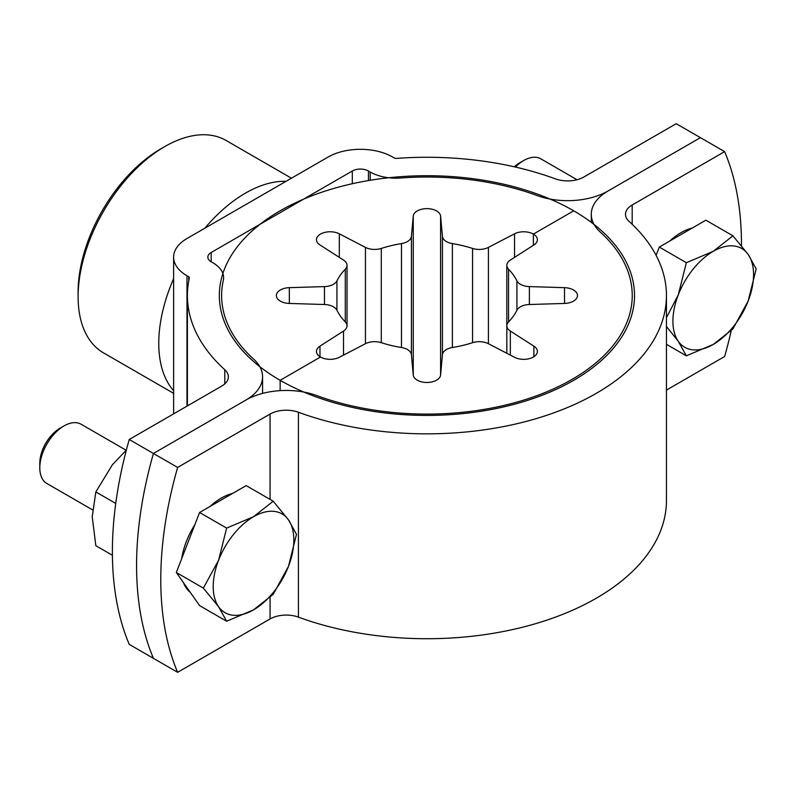 <?xml version="1.0" encoding="UTF-8"?>
<svg xmlns="http://www.w3.org/2000/svg" width="796" height="796" viewBox="0 0 796 796"><rect width="100%" height="100%" fill="white"/><g stroke="black" fill="none" stroke-linecap="round" stroke-linejoin="round"><path stroke-width="1.19" d="M724.619 151.628L700.42 137.658L607.985 191.02L700.42 137.658L676.222 123.688L583.796 177.05A22.815 13.174 180 0 1 555.419 178.861A239.526 138.285 0 0 0 396.289 158.404A2.279 1.313 180 0 1 394.378 158.036L392.647 157.031A45.621 26.338 0 0 0 328.131 157.031L186.99 238.521A45.621 26.338 0 0 0 173.627 257.148A45.621 26.338 0 0 0 186.99 275.764L188.722 276.769A2.279 1.313 180 0 1 189.388 277.704A2.279 1.313 180 0 1 189.368 277.874A239.526 138.285 0 0 0 187.408 295.555A239.526 138.285 0 0 0 224.79 369.742A22.815 13.174 180 0 1 228.352 376.816A22.815 13.174 180 0 1 221.666 386.12L129.241 439.491A342.171 197.557 120 0 0 129.241 644.372L153.429 658.342A342.171 197.557 120 0 1 153.429 453.461A342.171 197.557 120 0 0 153.429 658.342L177.627 672.312L270.063 618.95A22.815 13.174 180 0 1 298.43 617.139A239.526 138.285 0 0 0 542.235 621.646A239.526 138.285 0 0 0 666.451 500.445L666.451 295.555A239.526 138.285 0 0 0 629.059 221.368A22.815 13.174 180 0 1 625.497 214.303A22.815 13.174 180 0 1 632.183 204.99L724.619 151.628A342.171 197.557 -60 0 1 741.464 245.705M245.864 400.09L153.429 453.461L245.864 400.09A57.033 32.925 180 0 1 316.788 395.592A205.308 118.534 0 0 0 525.758 399.453A205.308 118.534 0 0 0 632.233 295.555A205.308 118.534 0 0 0 600.184 231.964A57.033 32.925 180 0 1 591.289 214.303A57.033 32.925 180 0 1 607.985 191.02A57.033 32.925 180 0 1 537.071 195.527A205.308 118.534 0 0 0 400.667 178.006A36.497 21.074 180 0 1 370.19 172.006L368.458 171.001A11.403 6.587 0 0 0 352.32 171.001L211.189 252.491A11.403 6.587 0 0 0 207.846 257.148A11.403 6.587 0 0 0 211.189 261.804L212.92 262.799A36.497 21.074 180 0 1 223.606 277.704A36.497 21.074 180 0 1 223.308 280.401A205.308 118.534 0 0 0 221.626 295.555A205.308 118.534 0 0 0 253.665 359.145A57.033 32.925 180 0 1 262.571 376.816A57.033 32.925 180 0 1 245.864 400.09M129.241 439.491L177.627 467.431A342.171 197.557 120 0 0 177.627 672.312M291.455 178.204L226.114 140.484A122.614 70.794 120 0 0 164.812 146.554L160.772 148.882A116.912 67.501 -60 0 0 78.108 292.072L78.108 296.729A122.614 70.794 120 0 0 103.5 352.857L173.627 393.343M173.627 390.756A122.614 70.794 -60 0 1 158.762 343.285A122.614 70.794 -60 0 1 173.627 278.65M204.88 228.183A122.614 70.794 -60 0 1 286.033 181.329M164.812 146.554A122.614 70.794 120 0 0 78.108 296.729M731.226 330.658A342.171 197.557 -60 0 1 724.619 356.509L666.451 390.09M177.627 467.431L270.063 414.059A22.815 13.174 180 0 1 298.43 412.258A239.526 138.285 0 0 0 542.235 416.766A239.526 138.285 0 0 0 666.451 295.555M365.444 247.397A13.691 7.9 0 0 0 381.284 248.432A93.53 53.999 180 0 1 401.473 243.596A13.691 7.9 0 0 0 411.413 236.412L411.413 354.708A13.691 7.9 0 0 0 407.423 349.534A13.691 7.9 0 0 0 401.473 347.514A93.53 53.999 180 0 1 381.284 342.688A13.691 7.9 0 0 0 365.444 343.713L365.444 247.397L339.305 233.805A13.691 7.9 0 0 0 324.579 232.462A13.691 7.9 0 0 0 316.46 239.686A13.691 7.9 0 0 0 319.972 244.969L343.514 260.063A13.691 7.9 0 0 1 347.026 265.357L347.026 325.763A13.691 7.9 0 0 0 345.295 321.912A93.53 53.999 180 0 1 336.927 310.251A13.691 7.9 0 0 0 324.47 304.51L324.47 286.6L289.336 287.664A13.691 7.9 0 0 0 276.371 295.555A13.691 7.9 0 0 0 289.336 303.445L324.47 304.51M411.413 354.708L413.253 374.996A13.691 7.9 0 0 0 417.243 380.17A13.691 7.9 0 0 0 431.83 381.961A13.691 7.9 0 0 0 440.596 374.996L442.437 354.708L442.437 236.412L440.596 216.124A13.691 7.9 0 0 0 436.606 210.95A13.691 7.9 0 0 0 422.019 209.159A13.691 7.9 0 0 0 413.253 216.124L411.413 236.412M514.544 257.367L514.544 233.805A13.691 7.9 0 0 1 533.39 234.094L573.707 210.811A207.587 119.848 0 0 0 347.484 184.831A207.587 119.848 0 0 0 219.338 295.555A207.587 119.848 0 0 0 280.142 380.309L320.47 357.026L280.142 380.309A207.587 119.848 0 0 0 506.365 406.288A207.587 119.848 0 0 0 634.512 295.555A207.587 119.848 0 0 0 573.707 210.811L533.39 234.094L533.39 245.287L533.39 234.094A13.691 7.9 0 0 1 537.39 239.686A13.691 7.9 0 0 1 533.877 244.969L510.335 260.063A13.691 7.9 0 0 0 506.823 265.357A13.691 7.9 0 0 0 508.564 269.207A93.53 53.999 180 0 1 516.922 280.859A13.691 7.9 0 0 0 529.38 286.6L529.38 304.51A13.691 7.9 0 0 0 516.922 310.251A93.53 53.999 180 0 1 508.564 321.912A13.691 7.9 0 0 0 506.823 325.763A13.691 7.9 0 0 0 510.335 331.056L510.335 355.115M442.437 236.412A13.691 7.9 0 0 0 446.427 241.586A13.691 7.9 0 0 0 452.377 243.596A93.53 53.999 180 0 1 472.565 248.432A13.691 7.9 0 0 0 488.406 247.397L488.406 343.713A13.691 7.9 0 0 0 472.565 342.688A93.53 53.999 180 0 1 452.377 347.514A13.691 7.9 0 0 0 442.437 354.708M280.142 380.309L280.142 390.637L280.142 380.309M529.38 304.51L564.513 303.445A13.691 7.9 0 0 0 577.478 295.555A13.691 7.9 0 0 0 564.513 287.664L529.38 286.6M488.406 343.713L514.544 357.305A13.691 7.9 0 0 0 529.27 358.658A13.691 7.9 0 0 0 537.39 351.434A13.691 7.9 0 0 0 533.877 346.151L510.335 331.056M343.514 355.115L343.514 331.056L319.972 346.151A13.691 7.9 0 0 0 316.46 351.434A13.691 7.9 0 0 0 320.47 357.026A13.691 7.9 0 0 0 339.305 357.305L365.444 343.713M324.47 286.6A13.691 7.9 0 0 0 336.927 280.859A93.53 53.999 180 0 1 345.295 269.207A13.691 7.9 0 0 0 347.026 265.357M343.514 331.056A13.691 7.9 0 0 0 347.026 325.763M514.544 233.805L488.406 247.397M666.451 317.694L678.311 294.769A57.033 32.925 -60 0 1 713.236 251.327A57.033 32.925 120 0 1 748.16 254.441A57.033 32.925 -60 0 1 748.16 301.007A57.033 32.925 -60 0 1 713.236 344.449A57.033 32.925 -60 0 1 678.311 341.335A57.033 32.925 -60 0 1 672.909 321.166A57.033 32.925 -60 0 1 678.311 294.769L686.351 262.69L713.236 251.327L732.917 235.805L748.16 254.441L756.2 268.929L748.16 301.007L732.917 328.927L713.236 344.449L686.351 355.812L678.311 341.335L666.451 326.499M692.271 228.044A57.033 32.925 120 0 0 680.978 232.701A57.033 32.925 120 0 0 669.685 241.079M514.296 166.802A28.517 16.467 120 0 1 519.679 162.852L523.708 160.523A34.218 19.751 120 0 0 515.37 167.051M732.917 235.805L705.873 220.184L659.307 247.068L686.351 262.69M659.307 247.068L656.093 255.347M666.451 344.32L686.351 355.812M577.04 179.747L540.812 158.832A34.218 19.751 120 0 0 523.708 160.523L519.679 162.852M218.601 606.741A57.033 32.925 -60 0 1 213.199 586.582A57.033 32.925 -60 0 1 218.601 560.185L226.641 528.096L253.526 516.733L273.207 501.211L288.45 519.858L296.49 534.335L288.45 566.424L273.207 594.343L253.526 609.865L226.641 621.228L218.601 606.741L203.358 588.105L218.601 560.185A57.033 32.925 -60 0 1 253.526 516.733A57.033 32.925 120 0 1 288.45 519.858A57.033 32.925 -60 0 1 288.45 566.424A57.033 32.925 -60 0 1 253.526 609.865A57.033 32.925 -60 0 1 218.601 606.741M232.551 493.45A57.033 32.925 120 0 0 221.268 498.107A57.033 32.925 120 0 0 209.975 506.495M194.821 524.783A57.033 32.925 120 0 0 181.677 558.673M183.418 582.592A57.033 32.925 120 0 0 190.294 592.373M39.8 467.849L39.8 463.192A28.517 16.467 120 0 1 59.959 428.268L63.998 425.94A34.218 19.751 120 0 0 39.8 467.849A34.218 19.751 120 0 0 46.884 483.51L92.495 509.838M273.207 501.211L246.163 485.6L199.597 512.485L176.314 572.493L203.358 588.105M199.597 512.485L226.641 528.096M176.314 572.493L199.597 605.617L226.641 621.228M126.126 450.238L81.102 424.238A34.218 19.751 120 0 0 63.998 425.94L59.959 428.268M112.405 555.27L95.828 545.698L92.227 516.733L95.828 491.928L112.385 464.774L126.355 450.038M115.728 503.43L95.828 491.928M211.189 252.491L211.189 261.804M352.32 171.001L352.32 183.717M368.458 171.001L368.458 180.563M370.19 172.006L370.19 180.274M186.99 275.764L186.99 406.149M188.722 276.769L188.722 281.068M224.79 369.742L224.79 383.881M632.183 204.99L632.183 224.283M270.063 414.059L270.063 499.4M270.063 597.488L270.063 618.95M298.43 412.258L298.43 617.139M516.922 310.251L516.922 280.859M508.564 269.207L508.564 321.912M533.877 356.727L533.877 346.151M564.513 303.445L564.513 287.664M452.377 243.596L452.377 347.514M413.253 374.996L413.253 216.124M336.927 280.859L336.927 310.251M345.295 321.912L345.295 269.207M381.284 248.432L381.284 342.688M401.473 347.514L401.473 243.596M472.565 342.688L472.565 248.432M319.972 356.727L319.972 346.151M440.596 374.996L440.596 216.124M339.305 257.367L339.305 233.805M289.336 303.445L289.336 287.664M262.571 376.816L262.571 393.403M173.627 257.148L173.627 413.86M187.408 295.555L187.408 405.91M591.289 214.303L591.289 222.353M506.823 265.357L506.823 353.295"/></g></svg>
